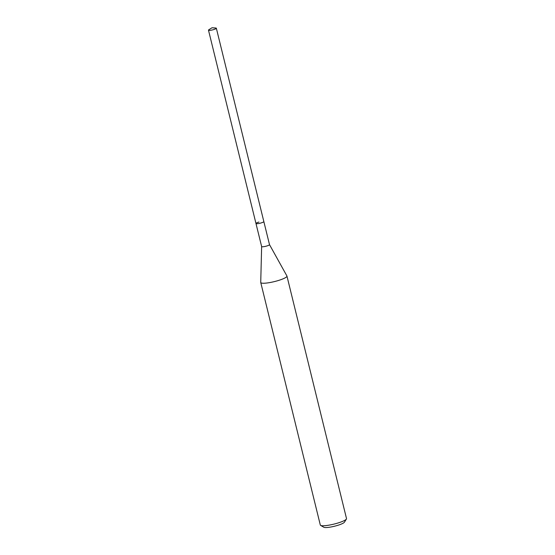 <?xml version="1.0" encoding="UTF-8"?>
<svg xmlns="http://www.w3.org/2000/svg" width="555" height="555" viewBox="0 0 555 555"><rect width="100%" height="100%" fill="white"/><g stroke="black" fill="none" stroke-linecap="round" stroke-linejoin="round"><path stroke-width="0.83" d="M212.059 27.75L215.791 28.021A4.045 0.708 166.2 0 1 216.346 28.229A4.045 0.708 166.2 0 1 213.398 29.672A4.045 0.708 166.2 0 1 208.486 30.164A4.045 0.708 166.2 0 1 208.881 29.72L212.059 27.75L216.228 28.111M261.634 246.524A4.045 0.708 -13.8 0 0 261.634 246.559L255.973 223.499A4.045 0.708 -13.8 0 0 260.885 223.006A4.045 0.708 -13.8 0 0 263.833 221.57A4.045 0.708 166.2 0 1 260.885 223.006A4.045 0.708 166.2 0 1 255.973 223.499A4.045 0.708 166.2 0 1 258.921 222.062M216.346 28.229L269.501 244.63L286.907 275.967A13.493 2.366 166.2 0 1 286.949 276.078A13.493 2.366 166.2 0 1 277.118 280.872A13.493 2.366 166.2 0 1 260.746 282.516A13.493 2.366 166.2 0 1 260.732 282.398L261.634 246.545A4.045 0.708 -13.8 0 0 266.553 246.066A4.045 0.708 -13.8 0 0 269.501 244.63A4.045 0.708 -13.8 0 0 269.487 244.595M260.746 282.516L320.311 525.03A13.493 2.366 -13.8 0 0 320.617 525.384A13.493 2.366 -13.8 0 0 336.691 523.386A13.493 2.366 -13.8 0 0 346.403 519.05A13.493 2.366 -13.8 0 0 346.514 518.592L286.949 276.078M320.617 525.384L323.815 527.25A10.795 1.894 -13.8 0 0 336.67 525.654A10.795 1.894 -13.8 0 0 344.44 522.186L346.403 519.05M255.973 223.499L208.486 30.164"/></g></svg>
